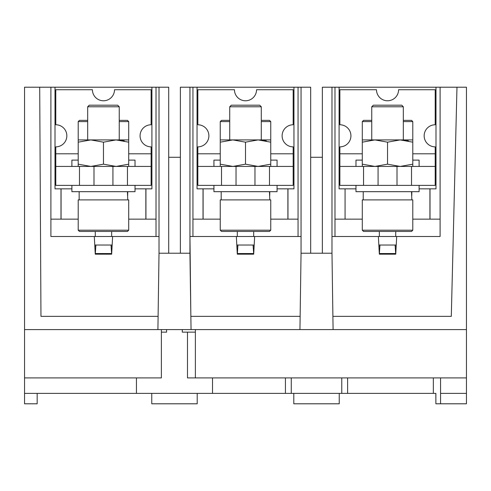 <?xml version="1.0" encoding="UTF-8"?>
<svg xmlns="http://www.w3.org/2000/svg" width="491" height="491" viewBox="0 0 491 491"><rect width="100%" height="100%" fill="white"/><g stroke="black" fill="none" stroke-linecap="round" stroke-linejoin="round"><path stroke-width="0.74" d="M195.369 329.602L195.369 377.91L466.45 377.91L466.45 393.377L466.45 87.208L456.98 87.208L451.297 316.345L332.898 316.345M136.443 377.91L136.443 393.377L435.879 393.377L435.879 403.792L435.83 393.377M339.244 393.377L339.244 403.792L293.796 403.792L293.796 393.377M191.054 329.602L189.943 253.221L159.016 253.221L157.912 329.602L333.088 329.602L331.984 253.221L301.051 253.221L301.051 87.208L189.949 87.208L189.949 236.502L236.349 236.502L237.294 254.178L253.706 254.178L253.074 245.027L236.803 245.027M180.387 253.221L180.387 87.208L189.949 87.208L189.949 253.246M301.051 87.208L310.68 87.208L310.68 253.221M287.971 219.146L287.971 188.845L293.949 188.845L293.949 87.208L293.949 188.845M277.065 188.845L287.971 188.845M270.75 219.146L298.055 219.146M301.051 236.502L236.349 236.502M253.687 236.502L253.687 231.451M298.055 87.208L298.055 236.502M310.68 157.28L322.36 157.28M396.691 236.502L395.746 254.178L379.334 254.178L378.383 236.502L440.096 236.502L440.096 87.208L322.36 87.208L322.36 253.221M440.096 87.208L456.98 87.208M430.012 219.146L430.012 188.845L435.99 188.845L435.99 87.208L435.99 188.845M419.105 188.845L430.012 188.845M412.79 219.146L440.096 219.146M395.728 236.502L395.728 231.451M378.843 245.027L379.966 245.027L379.353 254.178M395.721 254.178L395.114 245.027L396.237 245.027M339.091 188.845L339.091 87.208L339.091 188.845L355.975 188.845M379.347 231.451L379.347 236.502M378.383 236.502L331.984 236.502M291.267 377.91L291.267 393.377M341.773 393.377L341.773 377.91M440.568 377.91L440.568 403.792L466.45 403.792L466.45 377.91M440.568 403.792L435.879 403.792M433.35 393.377L433.35 377.91M347.61 377.91L347.61 393.377M466.45 393.377L440.568 393.377M333.088 329.602L466.45 329.602M157.912 329.602L24.55 329.602L24.55 403.792L37.175 403.792L37.175 393.377M159.016 253.221L159.016 87.208L168.708 87.208L168.708 253.221M159.016 87.208L24.55 87.208L24.55 329.602M145.931 219.146L145.931 188.845L151.909 188.845L151.909 87.208L151.909 188.845M135.025 188.845L145.858 188.845L145.858 219.146M128.71 219.146L156.015 219.146M156.015 87.208L156.015 236.502M111.653 236.502L111.653 231.451M159.016 236.502L50.904 236.502L50.904 87.208M112.157 245.027L94.763 245.027M55.01 188.845L55.01 87.208L55.01 188.845L71.895 188.845M60.988 188.845L60.988 219.146M95.272 231.451L95.272 236.502M94.309 236.502L95.254 254.178L111.666 254.178L112.617 236.502M136.443 393.377L24.55 393.377M24.55 377.91L161.379 377.91L161.379 329.602M300.142 316.345L190.858 316.345L189.949 236.502M254.651 236.502L253.706 254.178M254.197 245.027L253.074 245.027M197.051 188.845L197.051 87.208L197.051 188.845L213.935 188.845L213.935 186.316M203.029 188.845L203.029 219.146M203.102 219.146L203.102 188.845M237.313 231.451L237.313 236.502M192.945 219.146L220.25 219.146M192.945 87.208L192.945 236.502M195.369 377.91L187.482 377.91L187.482 332.143M212.517 393.377L212.517 377.91M285.431 393.377L285.431 377.91M195.369 332.143L182.29 332.143L182.29 329.602M301.051 253.221L299.946 329.602M331.984 253.221L331.984 87.208M334.985 236.502L334.985 87.208M345.069 188.845L345.069 219.146M334.985 219.146L362.29 219.146M158.102 316.345L40.962 316.345L39.703 87.208M197.204 393.377L197.204 403.792L151.756 403.792L151.756 393.377M166.59 329.602L166.59 332.143L161.379 332.143M168.708 157.28L180.387 157.28M50.904 219.146L78.21 219.146M379.881 246.292L378.911 246.292M396.169 246.292L395.2 246.292M395.942 250.502L395.476 250.502M379.598 250.502L379.138 250.502M254.129 246.292L253.16 246.292M237.84 246.292L236.871 246.292M237.558 250.502L237.098 250.502M253.902 250.502L253.442 250.502M112.089 246.292L111.119 246.292M95.8 246.292L94.831 246.292M95.524 250.502L95.058 250.502M111.862 250.502L111.402 250.502M435.204 153.806L435.204 146.864A11.047 11.047 0 0 1 424.156 135.817A11.047 11.047 0 0 1 435.204 124.769L435.204 89.73L398.588 89.73A11.047 11.047 0 0 1 387.54 100.778A11.047 11.047 0 0 1 376.493 89.73L339.876 89.73L339.876 124.769A11.047 11.047 0 0 1 350.924 135.817A11.047 11.047 0 0 1 339.876 146.864L339.876 185.371L397.01 185.371L397.01 166.431L435.204 166.431L435.204 153.806L412.79 153.806M397.01 185.371L435.204 185.371L435.204 166.431M339.876 166.431L363.549 166.431L363.549 185.371M397.01 166.431L363.549 166.431M378.07 185.371L378.07 166.431M411.526 185.371L411.526 166.431M293.164 153.806L293.164 146.864A11.047 11.047 0 0 1 282.116 135.817A11.047 11.047 0 0 1 293.164 124.769L293.164 89.73L256.548 89.73A11.047 11.047 0 0 1 245.5 100.778A11.047 11.047 0 0 1 234.453 89.73L197.836 89.73L197.836 124.769A11.047 11.047 0 0 1 208.884 135.817A11.047 11.047 0 0 1 197.836 146.864L197.836 185.371L254.97 185.371L254.97 166.431L293.164 166.431L293.164 153.806L270.75 153.806M254.97 185.371L293.164 185.371L293.164 166.431M197.836 166.431L221.509 166.431L221.509 185.371M254.97 166.431L221.509 166.431M236.03 185.371L236.03 166.431M269.491 185.371L269.491 166.431M151.124 153.806L151.124 146.864A11.047 11.047 0 0 1 140.076 135.817A11.047 11.047 0 0 1 151.124 124.769L151.124 89.73L114.507 89.73A11.047 11.047 0 0 1 103.46 100.778A11.047 11.047 0 0 1 92.412 89.73L55.796 89.73L55.796 124.769A11.047 11.047 0 0 1 66.844 135.817A11.047 11.047 0 0 1 55.796 146.864L55.796 185.371L112.93 185.371L112.93 166.431L151.124 166.431L151.124 153.806L128.71 153.806M112.93 185.371L151.124 185.371L151.124 166.431M55.796 166.431L79.474 166.431L79.474 185.371M112.93 166.431L79.474 166.431M93.99 185.371L93.99 166.431M127.451 185.371L127.451 166.431M395.114 245.027L379.966 245.027M379.396 253.546L395.678 253.546M237.926 245.027L237.319 254.178M237.356 253.546L253.644 253.546M111.647 254.178L111.034 245.027M95.886 245.027L95.279 254.178M95.322 253.546L111.604 253.546M362.29 166.431L362.29 139.917L374.915 139.917L362.29 142.175L362.29 121.608L371.755 121.608M403.32 121.608L412.79 121.608L412.79 164.178L400.165 166.431L387.54 164.178L374.915 166.431L362.29 164.178M403.32 120.35L411.526 120.35L412.79 121.608M362.29 121.608L363.549 120.35L371.755 120.35M412.79 160.121L419.105 160.121L419.105 166.431M355.975 166.431L355.975 160.121L362.29 160.121M220.25 166.431L220.25 139.917L232.875 139.917L220.25 142.175L220.25 121.608L229.72 121.608M261.28 121.608L270.75 121.608L270.75 164.178L258.125 166.431L245.5 164.178L232.875 166.431L220.25 164.178M261.28 120.35L269.491 120.35L270.75 121.608M220.25 121.608L221.509 120.35L229.72 120.35M270.75 160.121L277.065 160.121L277.065 166.431M213.935 166.431L213.935 160.121L220.25 160.121M78.21 166.431L78.21 139.917L90.835 139.917L78.21 142.175L78.21 121.608L87.68 121.608M119.245 121.608L128.71 121.608L128.71 164.178L116.085 166.431L103.46 164.178L90.835 166.431L78.21 164.178M119.245 120.35L127.451 120.35L128.71 121.608M78.21 121.608L79.474 120.35L87.68 120.35M128.71 160.121L135.025 160.121L135.025 166.431M71.895 166.431L71.895 160.121L78.21 160.121M403.32 106.774L371.755 106.774L373.338 105.197L401.742 105.197L403.32 106.774L403.32 139.917M362.29 199.892L412.79 199.892L412.79 230.193L362.29 230.193L362.29 199.892M412.79 230.193L411.526 231.451L363.549 231.451L362.29 230.193M411.845 191.68L411.759 195.786M411.495 191.68L411.845 199.892M419.105 185.371L419.105 191.68L355.975 191.68L355.975 185.371M261.28 106.774L229.72 106.774L231.298 105.197L259.702 105.197L261.28 106.774L261.28 139.917M220.25 199.892L270.75 199.892L270.75 230.193L220.25 230.193L220.25 199.892M270.75 230.193L269.491 231.451L221.509 231.451L220.25 230.193M269.805 191.68L269.719 195.786M269.455 191.68L269.805 199.892M277.065 185.371L277.065 191.68L213.935 191.68L213.935 185.371M119.245 106.774L87.68 106.774L89.258 105.197L117.662 105.197L119.245 106.774L119.245 139.917M78.21 199.892L128.71 199.892L128.71 230.193L78.21 230.193L78.21 199.892M128.71 230.193L127.451 231.451L79.474 231.451L78.21 230.193M127.764 191.68L127.678 195.786M127.415 191.68L127.764 199.892M135.025 185.371L135.025 191.68L71.895 191.68L71.895 185.371M387.54 142.175L374.915 139.917L412.79 139.917L412.79 142.175L400.165 139.917L387.54 142.175L387.54 164.178M404.21 140.162L408.457 140.929M412.79 166.431L412.79 164.178M245.5 142.175L232.875 139.917L270.75 139.917L270.75 142.175L258.125 139.917L245.5 142.175L245.5 164.178M262.169 140.162L266.417 140.929M270.75 166.431L270.75 164.178M103.46 142.175L90.835 139.917L128.71 139.917L128.71 142.175L116.085 139.917L103.46 142.175L103.46 164.178M120.129 140.162L124.376 140.929M128.71 166.431L128.71 164.178M287.898 219.146L287.898 188.845M429.938 188.845L429.938 219.139M61.062 219.146L61.062 188.845M362.29 153.806L339.876 153.806M220.25 153.806L197.836 153.806M78.21 153.806L55.796 153.806M371.755 106.774L371.755 139.917M363.236 191.68L363.236 199.892M229.72 106.774L229.72 139.917M221.195 191.68L221.195 199.892M87.68 106.774L87.68 139.917M79.155 191.68L79.155 199.892"/></g></svg>
